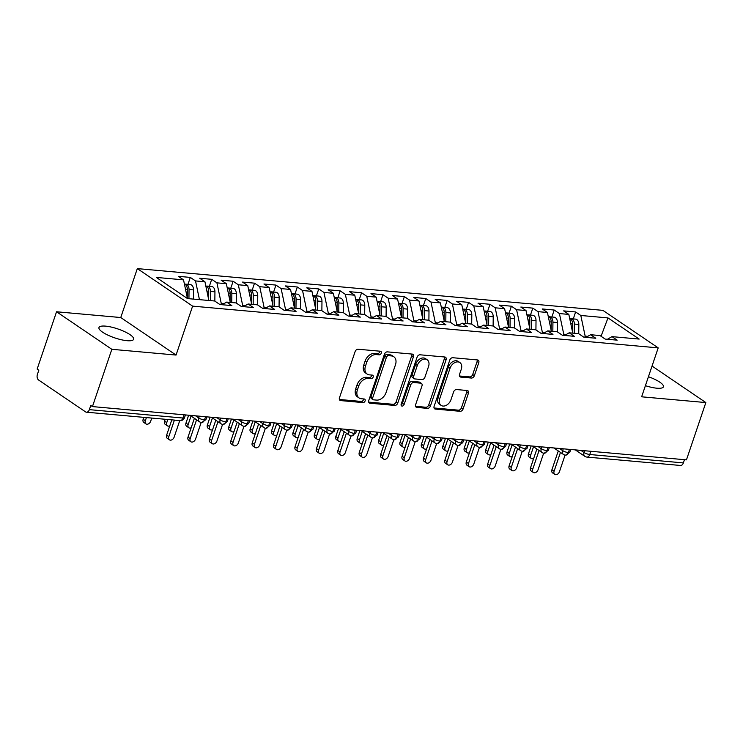 <?xml version="1.0" encoding="UTF-8"?>
<svg xmlns="http://www.w3.org/2000/svg" width="743" height="743" viewBox="0 0 743 743"><rect width="100%" height="100%" fill="white"/><g stroke="black" fill="none" stroke-linecap="round" stroke-linejoin="round"><path stroke-width="1.11" d="M381.261 353.166A1.969 1.384 124.2 0 0 380.899 351.411A1.969 1.384 124.2 0 0 380.397 351.235L358.08 349.238A2.805 1.978 124.2 0 0 355.108 351.615L339.458 397.839A2.805 1.978 124.2 0 0 339.988 400.347A2.805 1.978 124.2 0 0 340.693 400.588L363.021 402.595A1.969 1.384 124.2 0 0 365.101 400.932A1.969 1.384 124.2 0 0 364.729 399.167A1.969 1.384 124.2 0 0 364.237 399L361.349 398.74A8.981 6.343 124.2 0 1 359.083 397.951A8.981 6.343 124.2 0 1 357.402 389.917L358.711 386.063A8.981 6.343 124.2 0 1 368.212 378.456L371.101 378.707A1.969 1.384 124.2 0 0 373.181 377.045A1.969 1.384 124.2 0 0 372.81 375.289A1.969 1.384 124.2 0 0 372.317 375.113L369.429 374.862A8.981 6.343 124.2 0 1 367.172 374.073A8.981 6.343 124.2 0 1 365.491 366.039L366.791 362.185A8.981 6.343 124.2 0 1 376.292 354.569L379.181 354.829A1.969 1.384 124.2 0 0 381.261 353.166M367.172 374.073L365.491 372.93A8.981 6.343 124.2 0 1 363.81 364.897L365.119 361.052A8.981 6.343 124.2 0 1 374.621 353.436L377.509 353.696A1.969 1.384 124.2 0 0 379.589 352.024A1.969 1.384 124.2 0 0 379.701 351.17M339.384 399.483L361.339 401.452A1.969 1.384 124.2 0 0 363.42 399.79A1.969 1.384 124.2 0 0 363.531 398.935M359.083 397.951L357.411 396.818A8.981 6.343 124.2 0 1 355.73 388.784L357.03 384.93A8.981 6.343 124.2 0 1 366.54 377.314L369.429 377.574A1.969 1.384 124.2 0 0 371.509 375.912A1.969 1.384 124.2 0 0 371.621 375.057M645.398 385.673A18.296 4.727 18.7 0 0 656.812 388.199A18.296 4.727 18.7 0 0 663.425 386.787A18.296 4.727 18.7 0 0 648.425 376.729M105.58 326.131A18.296 4.727 18.7 0 0 98.968 327.542A18.296 4.727 18.7 0 0 108.004 335.186A18.296 4.727 18.7 0 0 127.025 340.693A18.296 4.727 18.7 0 0 133.629 339.282A18.296 4.727 18.7 0 0 124.592 331.638A18.296 4.727 18.7 0 0 105.58 326.131M471.396 378.048A2.805 1.978 124.2 0 0 474.368 375.67L478.761 362.705A2.805 1.978 124.2 0 0 478.232 360.188A2.805 1.978 124.2 0 0 477.526 359.946L452.728 357.717A2.805 1.978 124.2 0 0 449.766 360.104L434.116 406.319A2.805 1.978 124.2 0 0 434.646 408.836A2.805 1.978 124.2 0 0 435.352 409.077L460.14 411.306A2.805 1.978 124.2 0 0 463.112 408.919L468.415 393.261A2.805 1.978 124.2 0 0 467.886 390.753A2.805 1.978 124.2 0 0 467.18 390.502L456.574 389.555A2.805 1.978 124.2 0 0 453.601 391.933L450.973 399.697A7.504 5.303 124.2 0 1 441.138 405.409A7.504 5.303 124.2 0 1 439.735 398.694L450.035 368.259A7.504 5.303 124.2 0 1 459.871 362.556A7.504 5.303 124.2 0 1 461.273 369.271L459.555 374.342A2.805 1.978 124.2 0 0 460.084 376.85A2.805 1.978 124.2 0 0 460.79 377.1L471.396 378.048L469.725 376.915A2.805 1.978 124.2 0 0 472.697 374.528L477.08 361.562A2.805 1.978 124.2 0 0 477.164 359.909M111.84 349.303L176.063 355.061L120.756 317.53L56.542 311.772L111.84 349.303L92.448 406.588L90.776 405.455L89.355 409.644L182.954 418.03L184.041 414.808M176.063 355.061L192.613 306.135L658.196 347.882L641.636 396.808L705.85 402.567L686.458 459.861L92.448 406.588M413.414 356.844A2.805 1.978 124.2 0 0 412.885 354.327A2.805 1.978 124.2 0 0 412.179 354.086L387.391 351.866A2.805 1.978 124.2 0 0 384.419 354.244L368.769 400.468A2.805 1.978 124.2 0 0 369.299 402.975A2.805 1.978 124.2 0 0 370.005 403.217L394.793 405.446A2.805 1.978 124.2 0 0 397.765 403.059L413.414 356.844L411.733 355.702A2.805 1.978 124.2 0 0 411.817 354.049M420.064 354.792L444.853 357.011A2.805 1.978 124.2 0 1 445.559 357.262A2.805 1.978 124.2 0 1 446.088 359.77L430.438 405.994A2.805 1.978 124.2 0 1 427.466 408.371L416.86 407.424A2.805 1.978 124.2 0 1 416.154 407.173A2.805 1.978 124.2 0 1 415.625 404.666L421.968 385.923A2.805 1.978 124.2 0 0 421.448 383.407A2.805 1.978 124.2 0 0 420.742 383.165L413.702 382.534A2.805 1.978 124.2 0 0 410.73 384.911L404.127 404.424A1.969 1.384 124.2 0 1 401.554 405.919A1.969 1.384 124.2 0 1 401.183 404.164L417.092 357.169A2.805 1.978 124.2 0 1 420.064 354.792M192.613 306.135L137.316 268.604L602.889 310.36L658.196 347.882M187.96 284.355L190.319 277.408L178.329 276.331L183.53 279.86L156.336 277.418L187.505 298.575L214.699 301.008L219.891 304.537L231.881 305.605L226.68 302.085L236.098 302.93L241.299 306.45L253.279 307.528L248.088 304.008L257.505 304.844L262.697 308.373L274.687 309.45L269.495 305.921L278.913 306.766L284.105 310.295L296.095 311.363L290.903 307.843L300.321 308.689L305.512 312.209L317.502 313.286L312.301 309.766L321.719 310.602L326.92 314.131L338.901 315.208L333.709 311.679L343.127 312.524L348.328 316.054L360.309 317.122L355.117 313.602L364.534 314.447L369.726 317.967L381.716 319.044L376.525 315.524L385.942 316.369L391.134 319.889L403.124 320.967L397.923 317.437L407.35 318.283L412.541 321.812L424.532 322.889L419.331 319.36L428.748 320.205L433.949 323.725L445.93 324.802L440.738 321.282L450.156 322.128L455.348 325.648L467.338 326.725L462.146 323.196L471.564 324.041L476.755 327.57L488.745 328.647L483.554 325.118L492.971 325.963L498.163 329.483L510.153 330.561L504.952 327.041L514.379 327.886L519.571 331.406L531.561 332.483L526.36 328.954L535.777 329.799L540.978 333.328L552.959 334.406L547.767 330.876L557.185 331.722L562.377 335.251L574.367 336.319L569.175 332.799L578.593 333.644L583.784 337.164L595.775 338.241L590.583 334.712L600 335.557L605.192 339.087L617.182 340.164L611.981 336.635L607.403 339.282M190.319 277.408L195.511 280.928L204.929 281.773L208.867 300.488M209.368 286.278L211.727 279.322L199.737 278.254L204.929 281.773M211.727 279.322L216.919 282.851L226.336 283.696L230.274 302.41M230.776 288.2L233.126 281.244L221.145 280.167L226.336 283.696M233.126 281.244L238.327 284.773L247.744 285.618L251.682 304.324M252.183 290.123L254.533 283.167L242.552 282.089L247.744 285.618M254.533 283.167L259.734 286.687L269.152 287.532L273.09 306.246M273.591 292.036L275.941 285.08L263.951 284.012L269.152 287.532M275.941 285.08L281.133 288.609L290.55 289.454L294.497 308.169M294.99 293.959L297.349 287.002L285.358 285.925L290.55 289.454M297.349 287.002L302.54 290.532L311.958 291.377L315.896 310.082M316.397 295.881L318.756 288.925L306.766 287.847L311.958 291.377M318.756 288.925L323.948 292.445L333.366 293.29L337.303 312.004M337.805 297.794L340.155 290.838L328.174 289.77L333.366 293.29M340.155 290.838L345.356 294.367L354.773 295.212L358.711 313.927M359.213 299.717L361.562 292.761L349.581 291.683L354.773 295.212M361.562 292.761L366.763 296.29L376.181 297.135L380.119 315.84M380.62 301.639L382.97 294.683L370.98 293.606L376.181 297.135M382.97 294.683L388.162 298.203L397.579 299.048L401.526 317.763M402.019 303.553L404.378 296.596L392.388 295.528L397.579 299.048M404.378 296.596L409.569 300.126L418.987 300.971L422.925 319.685M423.426 305.475L425.785 298.519L413.795 297.441L418.987 300.971M425.785 298.519L430.977 302.048L440.395 302.893L444.333 321.598M444.834 307.398L447.184 300.441L435.203 299.364L440.395 302.893M447.184 300.441L452.385 303.961L461.802 304.806L465.74 323.521M466.242 309.311L468.592 302.364L456.601 301.286L461.802 304.806M468.592 302.364L473.783 305.884L483.21 306.729L487.148 325.443M487.64 311.233L489.999 304.277L478.009 303.2L483.21 306.729M489.999 304.277L495.191 307.806L504.608 308.651L508.556 327.357M509.048 313.156L511.407 306.2L499.417 305.122L504.608 308.651M511.407 306.2L516.599 309.72L526.016 310.565L529.954 329.279M530.456 315.069L532.805 308.122L520.824 307.045L526.016 310.565M532.805 308.122L538.006 311.642L547.424 312.487L551.362 331.202M551.863 316.992L554.213 310.035L542.232 308.958L547.424 312.487M554.213 310.035L559.414 313.565L568.832 314.41L572.769 333.115M573.271 318.914L575.621 311.958L563.631 310.88L568.832 314.41M575.621 311.958L580.812 315.478L607.997 317.92L639.166 339.077L611.981 336.635M590.583 334.712L585.995 337.359M587.741 336.356L585.159 336.124L584.778 337.257M580.812 315.478L585.159 336.124M601.041 336.273L607.997 317.92M569.175 332.799L564.587 335.446M566.333 334.434L563.761 334.211L563.37 335.334M559.414 313.565L563.761 334.211M547.767 330.876L543.179 333.523M544.925 332.52L542.353 332.288L541.972 333.412M538.006 311.642L542.353 332.288M526.36 328.954L521.772 331.601M523.518 330.598L520.945 330.366L520.564 331.499M516.599 309.72L520.945 330.366M504.952 327.041L500.373 329.688M502.11 328.675L499.537 328.443L499.157 329.576M495.191 307.806L499.537 328.443M483.554 325.118L478.966 327.765M480.712 326.762L478.13 326.53L477.749 327.654M473.783 305.884L478.13 326.53M462.146 323.196L457.558 325.843M459.304 324.84L456.731 324.607L456.341 325.74M452.385 303.961L456.731 324.607M440.738 321.282L436.15 323.929M437.896 322.917L435.324 322.685L434.943 323.818M430.977 302.048L435.324 322.685M419.331 319.36L414.743 322.007M416.489 321.004L413.916 320.772L413.535 321.895M409.569 300.126L413.916 320.772M397.923 317.437L393.344 320.084M395.081 319.081L392.508 318.849L392.128 319.982M388.162 298.203L392.508 318.849M376.525 315.524L371.937 318.171M373.683 317.159L371.101 316.927L370.72 318.06M366.763 296.29L371.101 316.927M355.117 313.602L350.529 316.249M352.275 315.246L349.702 315.013L349.321 316.137M345.356 294.367L349.702 315.013M333.709 311.679L329.121 314.326M330.867 313.323L328.295 313.091L327.914 314.224M323.948 292.445L328.295 313.091M312.301 309.766L307.713 312.413M309.459 311.401L306.887 311.168L306.506 312.301M302.54 290.532L306.887 311.168M290.903 307.843L286.315 310.49M288.061 309.487L285.479 309.255L285.098 310.379M281.133 288.609L285.479 309.255M269.495 305.921L264.907 308.568M266.653 307.565L264.081 307.333L263.691 308.466M259.734 286.687L264.081 307.333M248.088 304.008L243.5 306.655M245.246 305.642L242.673 305.41L242.292 306.543M238.327 284.773L242.673 305.41M226.68 302.085L222.092 304.732M223.838 303.729L221.265 303.497L220.885 304.621M216.919 282.851L221.265 303.497M56.542 311.772L37.15 369.067L38.822 370.2L37.41 374.388A4.291 2.833 -84.9 0 0 38.599 380.017L85.519 411.854A4.291 2.833 -84.9 0 0 86.457 412.207A4.291 2.833 -84.9 0 0 89.355 409.644M195.511 280.928L199.449 299.643M684.461 459.676L683.365 462.908A4.291 2.833 95.1 0 1 680.467 465.471L586.868 457.075A4.291 2.833 95.1 0 0 589.766 454.512L683.365 462.908M705.85 402.567L652.048 366.048M120.756 317.53L137.316 268.604M183.53 279.86L187.459 298.537M205.56 416.73L204.464 419.962A4.291 2.833 95.1 0 1 201.65 422.535A4.291 2.833 95.1 0 1 201.567 422.526A4.291 4.291 0 0 1 199.542 421.801A4.291 3.028 124.2 0 1 198.743 417.965L199.347 416.173M226.968 418.653L225.872 421.885A4.291 2.833 95.1 0 1 223.058 424.448A4.291 2.833 95.1 0 1 222.974 424.448A4.291 4.291 0 0 1 220.95 423.724A4.291 3.028 124.2 0 1 220.151 419.888L220.755 418.095M248.366 420.575L247.28 423.798A4.291 2.833 95.1 0 1 244.466 426.371A4.291 2.833 95.1 0 1 244.382 426.371A4.291 4.291 0 0 1 242.357 425.646A4.291 3.028 124.2 0 1 241.549 421.81L242.162 420.018M269.774 422.488L268.687 425.72A4.291 2.833 95.1 0 1 265.873 428.293A4.291 2.833 95.1 0 1 265.79 428.284A4.291 4.291 0 0 1 263.765 427.559A4.291 3.028 124.2 0 1 262.957 423.724L263.561 421.931M291.182 424.411L290.086 427.643A4.291 2.833 95.1 0 1 287.272 430.216A4.291 2.833 95.1 0 1 287.188 430.206A4.291 4.291 0 0 1 285.163 429.482A4.291 3.028 124.2 0 1 284.365 425.646L284.968 423.854M312.589 426.333L311.493 429.556A4.291 2.833 95.1 0 1 308.679 432.129A4.291 2.833 95.1 0 1 308.596 432.129A4.291 4.291 0 0 1 306.571 431.404A4.291 3.028 124.2 0 1 305.772 427.569L306.376 425.776M333.997 428.247L332.901 431.479A4.291 2.833 95.1 0 1 330.087 434.051A4.291 2.833 95.1 0 1 330.003 434.042A4.291 4.291 0 0 1 327.979 433.318A4.291 3.028 124.2 0 1 327.18 429.482L327.784 427.699M355.395 430.169L354.309 433.401A4.291 2.833 95.1 0 1 351.495 435.974A4.291 2.833 95.1 0 1 351.411 435.965A4.291 4.291 0 0 1 349.386 435.24A4.291 3.028 124.2 0 1 348.578 431.404L349.191 429.612M376.803 432.092L375.707 435.314A4.291 2.833 95.1 0 1 372.893 437.887A4.291 2.833 95.1 0 1 372.819 437.887A4.291 4.291 0 0 1 370.785 437.163A4.291 3.028 124.2 0 1 369.986 433.327L370.59 431.534M398.211 434.014L397.115 437.237A4.291 2.833 95.1 0 1 394.301 439.81A4.291 2.833 95.1 0 1 394.217 439.8A4.291 4.291 0 0 1 392.193 439.076A4.291 3.028 124.2 0 1 391.394 435.24L391.998 433.457M419.619 435.927L418.523 439.159A4.291 2.833 95.1 0 1 415.709 441.732A4.291 2.833 95.1 0 1 415.625 441.723A4.291 4.291 0 0 1 413.6 440.998A4.291 3.028 124.2 0 1 412.802 437.163L413.405 435.37M441.017 437.85L439.93 441.073A4.291 2.833 95.1 0 1 437.116 443.645A4.291 2.833 95.1 0 1 437.033 443.645A4.291 4.291 0 0 1 435.008 442.921A4.291 3.028 124.2 0 1 434.2 439.085L434.813 437.293M462.425 439.772L461.338 442.995A4.291 2.833 95.1 0 1 458.524 445.568A4.291 2.833 95.1 0 1 458.44 445.559A4.291 4.291 0 0 1 456.416 444.843A4.291 3.028 124.2 0 1 455.608 440.998L456.221 439.215M483.832 441.686L482.736 444.918A4.291 2.833 95.1 0 1 479.922 447.49A4.291 2.833 95.1 0 1 479.839 447.481A4.291 4.291 0 0 1 477.814 446.757A4.291 3.028 124.2 0 1 477.015 442.921L477.619 441.128M505.24 443.608L504.144 446.831A4.291 2.833 95.1 0 1 501.33 449.404A4.291 2.833 95.1 0 1 501.246 449.404A4.291 4.291 0 0 1 499.222 448.679A4.291 3.028 124.2 0 1 498.423 444.843L499.027 443.051M526.648 445.531L525.552 448.753A4.291 2.833 95.1 0 1 522.738 451.326A4.291 2.833 95.1 0 1 522.654 451.317A4.291 4.291 0 0 1 520.629 450.602A4.291 3.028 124.2 0 1 519.831 446.757L520.434 444.973M548.046 447.444L546.959 450.676A4.291 2.833 95.1 0 1 544.145 453.249A4.291 2.833 95.1 0 1 544.062 453.239A4.291 4.291 0 0 1 542.037 452.515A4.291 3.028 124.2 0 1 541.229 448.679L541.842 446.887M569.454 449.366L568.367 452.589A4.291 2.833 95.1 0 1 565.553 455.162A4.291 2.833 95.1 0 1 565.469 455.162A4.291 4.291 0 0 1 563.445 454.437A4.291 3.028 124.2 0 1 562.637 450.602L563.24 448.809M368.695 402.112L393.121 404.303A2.805 1.978 124.2 0 0 396.093 401.926L411.733 355.702M388.487 355.665A1.969 1.384 124.2 0 0 386.406 357.327L372.67 397.904A1.969 1.384 124.2 0 0 373.042 399.66A1.969 1.384 124.2 0 0 373.534 399.836L376.58 400.106A8.981 6.343 124.2 0 0 386.081 392.49L395.471 364.757A8.981 6.343 124.2 0 0 393.79 356.724A8.981 6.343 124.2 0 0 391.533 355.934L388.487 355.665L386.806 354.522A1.969 1.384 124.2 0 0 384.725 356.194L386.406 357.327M373.042 399.66L371.361 398.527A1.969 1.384 124.2 0 1 370.998 396.762L384.725 356.194M393.79 356.724L392.118 355.591A8.981 6.343 124.2 0 0 389.852 354.801L391.533 355.934M386.806 354.522L389.852 354.801M415.551 406.319L425.795 407.238A2.805 1.978 124.2 0 0 428.767 404.851L444.407 358.637A2.805 1.978 124.2 0 0 444.49 356.984M421.448 383.407L419.767 382.274A2.805 1.978 124.2 0 0 419.061 382.023L412.031 381.391A2.805 1.978 124.2 0 0 409.059 383.778L402.446 403.291L404.127 404.424M401.062 404.833A1.969 1.384 124.2 0 0 402.446 403.291M428.553 366.466A7.504 5.303 124.2 0 0 427.151 359.751A7.504 5.303 124.2 0 0 417.315 365.463L413.684 376.181A2.805 1.978 124.2 0 0 414.213 378.689A2.805 1.978 124.2 0 0 414.919 378.939L421.959 379.571A2.805 1.978 124.2 0 0 424.931 377.184L428.553 366.466M427.151 359.751L425.479 358.618A7.504 5.303 124.2 0 0 415.643 364.321L417.315 365.463M414.213 378.689L412.532 377.555A2.805 1.978 124.2 0 1 412.012 375.048L415.643 364.321M459.471 375.995L469.725 376.915M459.871 362.556L458.19 361.414A7.504 5.303 124.2 0 0 448.354 367.126L450.035 368.259M441.138 405.409L439.457 404.266A7.504 5.303 124.2 0 1 438.054 397.551L448.354 367.126M434.033 407.972L458.468 410.164A2.805 1.978 124.2 0 0 461.44 407.786L466.743 392.118A2.805 1.978 124.2 0 0 466.818 390.474M187.245 297.506L187.32 289.352A5.721 3.771 -84.9 0 0 185.304 284.467A5.721 3.771 -84.9 0 0 184.413 284.067M188.945 298.695L189.038 289.51A5.721 3.771 -84.9 0 0 187.013 284.625A5.721 3.771 -84.9 0 0 185.759 284.16A5.721 3.771 -84.9 0 0 184.886 284.235M185.759 284.16L190.254 284.569A5.721 3.771 95.1 0 1 191.508 285.024A5.721 3.771 95.1 0 1 193.533 289.909L193.44 299.104M146.009 423.919L143.836 422.442A3.576 2.526 -55.8 0 1 143.167 419.247L145.34 420.724A3.576 2.526 124.2 0 0 146.009 423.919A3.576 2.526 124.2 0 0 150.69 421.207L151.758 418.058M146.408 417.585L145.34 420.724M143.808 417.352L143.167 419.247M169.469 439.847L167.296 438.361A3.576 2.526 -55.8 0 1 166.627 435.166L168.8 436.643A3.576 2.526 124.2 0 0 169.469 439.847A3.576 2.526 124.2 0 0 174.15 437.125L179.76 420.575M166.627 435.166L171.809 419.86M168.8 436.643L174.41 420.092M208.644 299.429L208.727 291.275A5.721 3.771 -84.9 0 0 206.712 286.389A5.721 3.771 -84.9 0 0 205.82 285.99M210.353 300.618L210.445 291.423A5.721 3.771 -84.9 0 0 208.421 286.547A5.721 3.771 -84.9 0 0 207.158 286.083A5.721 3.771 -84.9 0 0 206.294 286.157M207.158 286.083L211.653 286.482A5.721 3.771 95.1 0 1 212.916 286.947A5.721 3.771 95.1 0 1 214.941 291.832L214.848 301.11M167.416 425.841L165.243 424.364A3.576 2.526 -55.8 0 1 164.565 421.17L166.748 422.646A3.576 2.526 124.2 0 0 167.416 425.841A3.576 2.526 124.2 0 0 169.775 425.85M167.816 419.498L166.748 422.646M165.215 419.266L164.565 421.17M230.051 301.352L230.135 293.197A5.721 3.771 -84.9 0 0 228.12 288.312A5.721 3.771 -84.9 0 0 227.228 287.912M231.76 302.54L231.844 293.346A5.721 3.771 -84.9 0 0 229.828 288.46A5.721 3.771 -84.9 0 0 228.565 288.005A5.721 3.771 -84.9 0 0 227.702 288.07M228.565 288.005L233.061 288.405A5.721 3.771 95.1 0 1 234.324 288.869A5.721 3.771 95.1 0 1 236.339 293.754L236.246 303.033M188.824 427.764L186.642 426.278A3.576 2.526 -55.8 0 1 185.973 423.083L188.155 424.559A3.576 2.526 124.2 0 0 188.824 427.764A3.576 2.526 124.2 0 0 191.183 427.764M191.044 416.034L188.155 424.559M188.638 415.216L185.973 423.083M251.459 303.265L251.543 295.11A5.721 3.771 -84.9 0 0 249.518 290.234A5.721 3.771 -84.9 0 0 248.626 289.826M253.159 304.463L253.252 295.268A5.721 3.771 -84.9 0 0 251.236 290.383A5.721 3.771 -84.9 0 0 249.973 289.919A5.721 3.771 -84.9 0 0 249.1 289.993M249.973 289.919L254.468 290.327A5.721 3.771 95.1 0 1 255.731 290.782A5.721 3.771 95.1 0 1 257.747 295.668L257.654 304.946M210.232 429.677L208.049 428.2A3.576 2.526 -55.8 0 1 207.381 425.005L209.563 426.482A3.576 2.526 124.2 0 0 210.232 429.677A3.576 2.526 124.2 0 0 212.591 429.686M212.442 417.956L209.563 426.482M210.046 417.139L207.381 425.005M272.867 305.187L272.95 297.033A5.721 3.771 -84.9 0 0 270.926 292.148A5.721 3.771 -84.9 0 0 270.034 291.748M274.566 306.376L274.659 297.191A5.721 3.771 -84.9 0 0 272.644 292.305A5.721 3.771 -84.9 0 0 271.381 291.841A5.721 3.771 -84.9 0 0 270.508 291.915M271.381 291.841L275.876 292.24A5.721 3.771 95.1 0 1 277.139 292.705A5.721 3.771 95.1 0 1 279.154 297.59L279.062 306.868M231.63 431.599L229.457 430.123A3.576 2.526 -55.8 0 1 228.788 426.928L230.962 428.405A3.576 2.526 124.2 0 0 231.63 431.599A3.576 2.526 124.2 0 0 233.999 431.609M233.85 419.869L230.962 428.405M231.454 419.052L228.788 426.928M190.877 441.76L188.703 440.283A3.576 2.526 -55.8 0 1 188.025 437.088L190.208 438.565A3.576 2.526 124.2 0 0 190.877 441.76A3.576 2.526 124.2 0 0 195.558 439.048L201.167 422.47M188.025 437.088L194.387 418.309M190.208 438.565L196.57 419.786M212.284 443.682L210.102 442.206A3.576 2.526 -55.8 0 1 209.433 439.002L211.616 440.488A3.576 2.526 124.2 0 0 212.284 443.682A3.576 2.526 124.2 0 0 216.965 440.961L222.575 424.392M209.433 439.002L215.795 420.222M211.616 440.488L217.968 421.699M233.692 445.605L231.51 444.119A3.576 2.526 -55.8 0 1 230.841 440.924L233.023 442.401A3.576 2.526 124.2 0 0 233.692 445.605A3.576 2.526 124.2 0 0 238.373 442.884L243.983 426.315M230.841 440.924L237.203 422.145M233.023 442.401L239.376 423.621M255.09 447.518L252.917 446.041A3.576 2.526 -55.8 0 1 252.249 442.847L254.422 444.323A3.576 2.526 124.2 0 0 255.09 447.518A3.576 2.526 124.2 0 0 259.781 444.806L265.39 428.228M252.249 442.847L258.601 424.067M254.422 444.323L260.784 425.544M294.274 307.11L294.349 298.955A5.721 3.771 -84.9 0 0 292.333 294.07A5.721 3.771 -84.9 0 0 291.442 293.671M295.974 308.299L296.067 299.104A5.721 3.771 -84.9 0 0 294.042 294.219A5.721 3.771 -84.9 0 0 292.788 293.764A5.721 3.771 -84.9 0 0 291.915 293.829M292.788 293.764L297.284 294.163A5.721 3.771 95.1 0 1 298.537 294.627A5.721 3.771 95.1 0 1 300.562 299.513L300.469 308.791M253.038 433.522L250.865 432.036A3.576 2.526 -55.8 0 1 250.196 428.841L252.369 430.318A3.576 2.526 124.2 0 0 253.038 433.522A3.576 2.526 124.2 0 0 255.397 433.522M255.258 421.792L252.369 430.318M252.852 420.975L250.196 428.841M276.498 449.441L274.325 447.964A3.576 2.526 -55.8 0 1 273.656 444.769L275.829 446.246A3.576 2.526 124.2 0 0 276.498 449.441A3.576 2.526 124.2 0 0 281.179 446.719L286.789 430.151M273.656 444.769L280.009 425.98M275.829 446.246L282.191 427.457M315.673 309.023L315.756 300.869A5.721 3.771 -84.9 0 0 313.741 295.993A5.721 3.771 -84.9 0 0 312.849 295.584M317.382 310.221L317.475 301.026A5.721 3.771 -84.9 0 0 315.45 296.141A5.721 3.771 -84.9 0 0 314.187 295.677A5.721 3.771 -84.9 0 0 313.323 295.751M314.187 295.677L318.682 296.086A5.721 3.771 95.1 0 1 319.945 296.541A5.721 3.771 95.1 0 1 321.97 301.426L321.877 310.704M274.446 435.435L272.263 433.958A3.576 2.526 -55.8 0 1 271.594 430.764L273.777 432.24A3.576 2.526 124.2 0 0 274.446 435.435A3.576 2.526 124.2 0 0 276.805 435.444M276.665 423.714L273.777 432.24M274.26 422.897L271.594 430.764M297.906 451.363L295.723 449.877A3.576 2.526 -55.8 0 1 295.055 446.682L297.237 448.159A3.576 2.526 124.2 0 0 297.906 451.363A3.576 2.526 124.2 0 0 302.587 448.642L308.196 432.073M295.055 446.682L301.417 427.903M297.237 448.159L303.59 429.38M337.081 310.945L337.164 302.791A5.721 3.771 -84.9 0 0 335.139 297.906A5.721 3.771 -84.9 0 0 334.257 297.506M338.78 312.134L338.873 302.949A5.721 3.771 -84.9 0 0 336.858 298.064A5.721 3.771 -84.9 0 0 335.595 297.599A5.721 3.771 -84.9 0 0 334.731 297.674M335.595 297.599L340.09 297.999A5.721 3.771 95.1 0 1 341.353 298.463A5.721 3.771 95.1 0 1 343.368 303.348L343.275 312.627M295.853 437.358L293.671 435.881A3.576 2.526 -55.8 0 1 293.002 432.686L295.185 434.163A3.576 2.526 124.2 0 0 295.853 437.358A3.576 2.526 124.2 0 0 298.212 437.367M298.073 425.628L295.185 434.163M295.668 424.81L293.002 432.686M319.314 453.276L317.131 451.8A3.576 2.526 -55.8 0 1 316.462 448.605L318.645 450.082A3.576 2.526 124.2 0 0 319.314 453.276A3.576 2.526 124.2 0 0 323.994 450.564L329.604 433.986M316.462 448.605L322.824 429.825M318.645 450.082L324.997 431.302M358.488 312.868L358.572 304.714A5.721 3.771 -84.9 0 0 356.547 299.828A5.721 3.771 -84.9 0 0 355.656 299.429M360.188 314.057L360.281 304.862A5.721 3.771 -84.9 0 0 358.265 299.977A5.721 3.771 -84.9 0 0 357.002 299.522A5.721 3.771 -84.9 0 0 356.129 299.587M357.002 299.522L361.497 299.921A5.721 3.771 95.1 0 1 362.76 300.386A5.721 3.771 95.1 0 1 364.776 305.271L364.683 314.549M317.261 439.28L315.078 437.794A3.576 2.526 -55.8 0 1 314.41 434.599L316.592 436.076A3.576 2.526 124.2 0 0 317.261 439.28A3.576 2.526 124.2 0 0 319.62 439.28M319.471 427.55L316.592 436.076M317.075 426.733L314.41 434.599M340.721 455.199L338.539 453.722A3.576 2.526 -55.8 0 1 337.87 450.527L340.053 452.004A3.576 2.526 124.2 0 0 340.721 455.199A3.576 2.526 124.2 0 0 345.402 452.478L351.012 435.909M337.87 450.527L344.223 431.739M340.053 452.004L346.405 433.215M379.896 314.781L379.97 306.627A5.721 3.771 -84.9 0 0 377.955 301.751A5.721 3.771 -84.9 0 0 377.063 301.342M381.596 315.979L381.688 306.785A5.721 3.771 -84.9 0 0 379.664 301.899A5.721 3.771 -84.9 0 0 378.41 301.435A5.721 3.771 -84.9 0 0 377.537 301.509M378.41 301.435L382.905 301.844A5.721 3.771 95.1 0 1 384.159 302.299A5.721 3.771 95.1 0 1 386.184 307.184L386.091 316.462M338.659 441.193L336.486 439.717A3.576 2.526 -55.8 0 1 335.817 436.522L337.991 437.998A3.576 2.526 124.2 0 0 338.659 441.193A3.576 2.526 124.2 0 0 341.028 441.203M340.879 429.473L337.991 437.998M338.483 428.655L335.817 436.522M362.12 457.121L359.946 455.635A3.576 2.526 -55.8 0 1 359.278 452.441L361.451 453.917A3.576 2.526 124.2 0 0 362.12 457.121A3.576 2.526 124.2 0 0 366.81 454.4L372.419 437.831M359.278 452.441L365.63 433.661M361.451 453.917L367.813 435.138M401.304 316.704L401.378 308.549A5.721 3.771 -84.9 0 0 399.363 303.664A5.721 3.771 -84.9 0 0 398.471 303.265M403.003 317.893L403.096 308.707A5.721 3.771 -84.9 0 0 401.071 303.822A5.721 3.771 -84.9 0 0 399.818 303.358A5.721 3.771 -84.9 0 0 398.945 303.432M399.818 303.358L404.313 303.757A5.721 3.771 95.1 0 1 405.567 304.221A5.721 3.771 95.1 0 1 407.591 309.107L407.498 318.385M360.067 443.116L357.894 441.639A3.576 2.526 -55.8 0 1 357.225 438.444L359.398 439.921A3.576 2.526 124.2 0 0 360.067 443.116A3.576 2.526 124.2 0 0 362.426 443.125M362.287 431.386L359.398 439.921M359.881 430.569L357.225 438.444M383.527 459.035L381.354 457.558A3.576 2.526 -55.8 0 1 380.685 454.363L382.859 455.84A3.576 2.526 124.2 0 0 383.527 459.035A3.576 2.526 124.2 0 0 388.208 456.323L393.818 439.745M380.685 454.363L387.038 435.584M382.859 455.84L389.221 437.06M422.702 318.626L422.786 310.472A5.721 3.771 -84.9 0 0 420.77 305.587A5.721 3.771 -84.9 0 0 419.879 305.187M424.411 319.815L424.494 310.62A5.721 3.771 -84.9 0 0 422.479 305.735A5.721 3.771 -84.9 0 0 421.216 305.28A5.721 3.771 -84.9 0 0 420.352 305.345M421.216 305.28L425.711 305.679A5.721 3.771 95.1 0 1 426.974 306.144A5.721 3.771 95.1 0 1 428.99 311.029L428.906 320.307M381.475 445.038L379.292 443.562A3.576 2.526 -55.8 0 1 378.624 440.358L380.806 441.834A3.576 2.526 124.2 0 0 381.475 445.038A3.576 2.526 124.2 0 0 383.834 445.038M383.694 433.308L380.806 441.834M381.289 432.491L378.624 440.358M404.935 460.957L402.752 459.48A3.576 2.526 -55.8 0 1 402.084 456.286L404.266 457.762A3.576 2.526 124.2 0 0 404.935 460.957A3.576 2.526 124.2 0 0 409.616 458.236L415.226 441.667M402.084 456.286L408.446 437.497M404.266 457.762L410.619 438.983M444.11 320.539L444.193 312.385A5.721 3.771 -84.9 0 0 442.169 307.509A5.721 3.771 -84.9 0 0 441.277 307.1M445.809 321.738L445.902 312.543A5.721 3.771 -84.9 0 0 443.887 307.658A5.721 3.771 -84.9 0 0 442.624 307.193A5.721 3.771 -84.9 0 0 441.751 307.268M442.624 307.193L447.119 307.602A5.721 3.771 95.1 0 1 448.382 308.066A5.721 3.771 95.1 0 1 450.397 312.942L450.304 322.23M402.882 446.952L400.7 445.475A3.576 2.526 -55.8 0 1 400.031 442.28L402.214 443.757A3.576 2.526 124.2 0 0 402.882 446.952A3.576 2.526 124.2 0 0 405.241 446.961M405.102 435.231L402.214 443.757M402.697 434.414L400.031 442.28M426.343 462.88L424.16 461.394A3.576 2.526 -55.8 0 1 423.491 458.199L425.674 459.676A3.576 2.526 124.2 0 0 426.343 462.88A3.576 2.526 124.2 0 0 431.024 460.158L436.633 443.59M423.491 458.199L429.853 439.419M425.674 459.676L432.027 440.896M465.517 322.462L465.601 314.308A5.721 3.771 -84.9 0 0 463.576 309.422A5.721 3.771 -84.9 0 0 462.685 309.023M467.217 323.651L467.31 314.465A5.721 3.771 -84.9 0 0 465.294 309.58A5.721 3.771 -84.9 0 0 464.031 309.116A5.721 3.771 -84.9 0 0 463.158 309.19M464.031 309.116L468.527 309.515A5.721 3.771 95.1 0 1 469.79 309.98A5.721 3.771 95.1 0 1 471.805 314.865L471.712 324.143M424.29 448.874L422.108 447.397A3.576 2.526 -55.8 0 1 421.439 444.203L423.612 445.679A3.576 2.526 124.2 0 0 424.29 448.874A3.576 2.526 124.2 0 0 426.649 448.883M426.501 437.144L423.612 445.679M424.104 436.336L421.439 444.203M447.741 464.793L445.568 463.316A3.576 2.526 -55.8 0 1 444.899 460.121L447.072 461.598A3.576 2.526 124.2 0 0 447.741 464.793A3.576 2.526 124.2 0 0 452.431 462.081L458.041 445.503M444.899 460.121L451.252 441.342M447.072 461.598L453.434 442.819M486.925 324.385L486.999 316.23A5.721 3.771 -84.9 0 0 484.984 311.345A5.721 3.771 -84.9 0 0 484.092 310.945M488.625 325.573L488.718 316.379A5.721 3.771 -84.9 0 0 486.693 311.493A5.721 3.771 -84.9 0 0 485.439 311.038A5.721 3.771 -84.9 0 0 484.566 311.103M485.439 311.038L489.934 311.438A5.721 3.771 95.1 0 1 491.188 311.902A5.721 3.771 95.1 0 1 493.213 316.787L493.12 326.066M445.689 450.797L443.515 449.32A3.576 2.526 -55.8 0 1 442.847 446.116L445.02 447.592A3.576 2.526 124.2 0 0 445.689 450.797A3.576 2.526 124.2 0 0 448.057 450.797M447.908 439.067L445.02 447.592M445.503 438.249L442.847 446.116M469.149 466.715L466.976 465.239A3.576 2.526 -55.8 0 1 466.307 462.044L468.48 463.521A3.576 2.526 124.2 0 0 469.149 466.715A3.576 2.526 124.2 0 0 473.83 463.994L479.439 447.425M466.307 462.044L472.659 443.255M468.48 463.521L474.842 444.741M508.323 326.298L508.407 318.143A5.721 3.771 -84.9 0 0 506.392 313.267A5.721 3.771 -84.9 0 0 505.5 312.859M510.032 327.496L510.125 318.301A5.721 3.771 -84.9 0 0 508.101 313.416A5.721 3.771 -84.9 0 0 506.837 312.952A5.721 3.771 -84.9 0 0 505.974 313.026M506.837 312.952L511.333 313.36A5.721 3.771 95.1 0 1 512.596 313.825A5.721 3.771 95.1 0 1 514.62 318.701L514.528 327.988M467.096 452.71L464.923 451.233A3.576 2.526 -55.8 0 1 464.254 448.038L466.428 449.515A3.576 2.526 124.2 0 0 467.096 452.71A3.576 2.526 124.2 0 0 469.455 452.719M469.316 440.989L466.428 449.515M466.91 440.172L464.254 448.038M490.556 468.638L488.383 467.152A3.576 2.526 -55.8 0 1 487.705 463.957L489.888 465.434A3.576 2.526 124.2 0 0 490.556 468.638A3.576 2.526 124.2 0 0 495.237 465.917L500.847 449.348M487.705 463.957L494.067 445.178M489.888 465.434L496.25 446.654M529.731 328.22L529.815 320.066A5.721 3.771 -84.9 0 0 527.799 315.181A5.721 3.771 -84.9 0 0 526.908 314.781M531.44 329.409L531.524 320.224A5.721 3.771 -84.9 0 0 529.508 315.338A5.721 3.771 -84.9 0 0 528.245 314.874A5.721 3.771 -84.9 0 0 527.381 314.948M528.245 314.874L532.74 315.273A5.721 3.771 95.1 0 1 534.003 315.738A5.721 3.771 95.1 0 1 536.019 320.623L535.926 329.901M488.504 454.632L486.321 453.156A3.576 2.526 -55.8 0 1 485.653 449.961L487.835 451.438A3.576 2.526 124.2 0 0 488.504 454.632A3.576 2.526 124.2 0 0 490.863 454.642M490.724 442.912L487.835 451.438M488.318 442.094L485.653 449.961M511.964 470.551L509.782 469.074A3.576 2.526 -55.8 0 1 509.113 465.88L511.295 467.356A3.576 2.526 124.2 0 0 511.964 470.551A3.576 2.526 124.2 0 0 516.645 467.839L522.255 451.261M509.113 465.88L515.475 447.1M511.295 467.356L517.648 448.577M551.139 330.143L551.222 321.988A5.721 3.771 -84.9 0 0 549.198 317.103A5.721 3.771 -84.9 0 0 548.306 316.704M552.838 331.332L552.931 322.137A5.721 3.771 -84.9 0 0 550.916 317.261A5.721 3.771 -84.9 0 0 549.653 316.797A5.721 3.771 -84.9 0 0 548.78 316.871M549.653 316.797L554.148 317.196A5.721 3.771 95.1 0 1 555.411 317.66A5.721 3.771 95.1 0 1 557.426 322.546L557.334 331.824M509.912 456.555L507.729 455.078A3.576 2.526 -55.8 0 1 507.06 451.874L509.243 453.36A3.576 2.526 124.2 0 0 509.912 456.555A3.576 2.526 124.2 0 0 512.271 456.564M512.122 444.825L509.243 453.36M509.726 444.008L507.06 451.874M533.372 472.474L531.189 470.997A3.576 2.526 -55.8 0 1 530.521 467.802L532.703 469.279A3.576 2.526 124.2 0 0 533.372 472.474A3.576 2.526 124.2 0 0 538.053 469.752L543.662 453.184M530.521 467.802L536.883 449.013M532.703 469.279L539.056 450.499M572.547 332.056L572.63 323.902A5.721 3.771 -84.9 0 0 570.605 319.026A5.721 3.771 -84.9 0 0 569.714 318.617M574.246 333.254L574.339 324.059A5.721 3.771 -84.9 0 0 572.324 319.174A5.721 3.771 -84.9 0 0 571.061 318.71A5.721 3.771 -84.9 0 0 570.187 318.784M571.061 318.71L575.556 319.118A5.721 3.771 95.1 0 1 576.819 319.583A5.721 3.771 95.1 0 1 578.834 324.459L578.741 333.746M531.31 458.468L529.137 456.991A3.576 2.526 -55.8 0 1 528.468 453.797L530.641 455.273A3.576 2.526 124.2 0 0 531.31 458.468A3.576 2.526 124.2 0 0 533.678 458.477M533.53 446.747L530.641 455.273M531.134 445.93L528.468 453.797M554.77 474.396L552.597 472.919A3.576 2.526 -55.8 0 1 551.928 469.715L554.102 471.192A3.576 2.526 124.2 0 0 554.77 474.396A3.576 2.526 124.2 0 0 559.46 471.675L565.07 455.106M551.928 469.715L558.281 450.936M554.102 471.192L560.463 452.413M86.457 412.207L180.057 420.603A4.291 2.833 -84.9 0 0 182.954 418.03A4.291 1.105 18.7 0 0 184.505 417.705L185.444 414.928M590.861 451.289L589.766 454.512A4.291 1.105 18.7 0 1 584.044 452.515L584.648 450.732M195.604 415.839L198.743 417.965A4.291 1.105 18.7 0 0 204.464 419.962A4.291 1.105 18.7 0 0 205.913 419.619L201.65 422.535M217.012 417.761L220.151 419.888A4.291 1.105 18.7 0 0 225.872 421.885A4.291 1.105 18.7 0 0 227.312 421.541L223.058 424.448M238.419 419.684L241.549 421.81A4.291 1.105 18.7 0 0 247.28 423.798A4.291 1.105 18.7 0 0 248.719 423.464L244.466 426.371M259.827 421.597L262.957 423.724A4.291 1.105 18.7 0 0 268.687 425.72A4.291 1.105 18.7 0 0 270.127 425.377L265.873 428.293M281.235 423.519L284.365 425.646A4.291 1.105 18.7 0 0 290.086 427.643A4.291 1.105 18.7 0 0 291.535 427.299L287.272 430.216M302.633 425.442L305.772 427.569A4.291 1.105 18.7 0 0 311.493 429.556A4.291 1.105 18.7 0 0 312.933 429.222L308.679 432.129M324.041 427.355L327.18 429.482A4.291 1.105 18.7 0 0 332.901 431.479A4.291 1.105 18.7 0 0 334.341 431.135L330.087 434.051M345.449 429.278L348.578 431.404A4.291 1.105 18.7 0 0 354.309 433.401A4.291 1.105 18.7 0 0 355.748 433.058L351.495 435.974M366.856 431.2L369.986 433.327A4.291 1.105 18.7 0 0 375.707 435.314A4.291 1.105 18.7 0 0 377.156 434.98L372.893 437.887M388.264 433.113L391.394 435.24A4.291 1.105 18.7 0 0 397.115 437.237A4.291 1.105 18.7 0 0 398.564 436.903L394.301 439.81M409.662 435.036L412.802 437.163A4.291 1.105 18.7 0 0 418.523 439.159A4.291 1.105 18.7 0 0 419.962 438.816L415.709 441.732M431.07 436.958L434.2 439.085A4.291 1.105 18.7 0 0 439.93 441.073A4.291 1.105 18.7 0 0 441.37 440.738L437.116 443.645M452.478 438.872L455.608 440.998A4.291 1.105 18.7 0 0 461.338 442.995A4.291 1.105 18.7 0 0 462.778 442.661L458.524 445.568M473.885 440.794L477.015 442.921A4.291 1.105 18.7 0 0 482.736 444.918A4.291 1.105 18.7 0 0 484.185 444.574L479.922 447.49M495.284 442.717L498.423 444.843A4.291 1.105 18.7 0 0 504.144 446.831A4.291 1.105 18.7 0 0 505.593 446.497L501.33 449.404M516.691 444.63L519.831 446.757A4.291 1.105 18.7 0 0 525.552 448.753A4.291 1.105 18.7 0 0 526.991 448.419L522.738 451.326M538.099 446.552L541.229 448.679A4.291 1.105 18.7 0 0 546.959 450.676A4.291 1.105 18.7 0 0 548.399 450.332L544.145 453.249M559.507 448.475L562.637 450.602A4.291 1.105 18.7 0 0 568.367 452.589A4.291 1.105 18.7 0 0 569.807 452.255L565.553 455.162M580.915 450.397L584.044 452.515A4.291 3.028 124.2 0 0 584.843 456.36A4.291 4.291 0 0 0 586.868 457.075M374.621 353.436L376.292 354.569M365.119 361.052L366.791 362.185M363.81 364.897L365.491 366.039M369.429 377.574L371.101 378.707M366.54 377.314L368.212 378.456M357.03 384.93L358.711 386.063M355.73 388.784L357.402 389.917M361.339 401.452L363.021 402.595M339.495 399.78L340.693 400.588M377.509 353.696L379.181 354.829M396.093 401.926L397.765 403.059M393.121 404.303L394.793 405.446M368.807 402.409L370.005 403.217M370.998 396.762L372.67 397.904M444.407 358.637L446.088 359.77M428.767 404.851L430.438 405.994M425.795 407.238L427.466 408.371M415.662 406.607L416.86 407.424M419.061 382.023L420.742 383.165M412.031 381.391L413.702 382.534M409.059 383.778L410.73 384.911M412.012 375.048L413.684 376.181M459.592 376.283L460.79 377.1M438.054 397.551L439.735 398.694M466.743 392.118L468.415 393.261M461.44 407.786L463.112 408.919M458.468 410.164L460.14 411.306M434.153 408.269L435.352 409.077M477.08 361.562L478.761 362.705M472.697 374.528L474.368 375.67M189.038 289.51L193.533 289.909M185.49 289.194L187.32 289.352M210.445 291.423L214.941 291.832M206.898 291.107L208.727 291.275M231.844 293.346L236.339 293.754M228.305 293.03L230.135 293.197M253.252 295.268L257.747 295.668M249.704 294.952L251.543 295.11M274.659 297.191L279.154 297.59M271.111 296.866L272.95 297.033M296.067 299.104L300.562 299.513M292.519 298.788L294.349 298.955M317.475 301.026L321.97 301.426M313.927 300.711L315.756 300.869M338.873 302.949L343.368 303.348M335.334 302.624L337.164 302.791M360.281 304.862L364.776 305.271M356.733 304.546L358.572 304.714M381.688 306.785L386.184 307.184M378.141 306.469L379.97 306.627M403.096 308.707L407.591 309.107M399.548 308.382L401.378 308.549M424.494 310.62L428.99 311.029M420.956 310.305L422.786 310.472M445.902 312.543L450.397 312.942M442.364 312.227L444.193 312.385M467.31 314.465L471.805 314.865M463.762 314.14L465.601 314.308M488.718 316.379L493.213 316.787M485.17 316.063L486.999 316.23M510.125 318.301L514.62 318.701M506.577 317.985L508.407 318.143M531.524 320.224L536.019 320.623M527.985 319.899L529.815 320.066M552.931 322.137L557.426 322.546M549.393 321.821L551.222 321.988M574.339 324.059L578.834 324.459M570.791 323.744L572.63 323.902M190.022 415.337L199.542 421.801M180.057 420.603A4.291 4.291 0 0 0 184.505 417.705M211.421 417.26L220.95 423.724M206.851 416.851L205.913 419.619M232.828 419.182L242.357 425.646M228.25 418.773L227.312 421.541M254.236 421.095L263.765 427.559M249.657 420.687L248.719 423.464M275.644 423.018L285.163 429.482M271.065 422.609L270.127 425.377M297.051 424.94L306.571 431.404M292.473 424.532L291.535 427.299M318.45 426.853L327.979 433.318M313.88 426.445L312.933 429.222M339.857 428.776L349.386 435.24M335.279 428.367L334.341 431.135M361.265 430.699L370.785 437.163M356.686 430.29L355.748 433.058M382.673 432.612L392.193 439.076M378.094 432.203L377.156 434.98M404.081 434.534L413.6 440.998M399.502 434.126L398.564 436.903M425.479 436.457L435.008 442.921M420.9 436.048L419.962 438.816M446.887 438.379L456.416 444.843M442.308 437.961L441.37 440.738M468.294 440.293L477.814 446.757M463.716 439.884L462.778 442.661M489.702 442.215L499.222 448.679M485.123 441.806L484.185 444.574M511.1 444.138L520.629 450.602M506.531 443.72L505.593 446.497M532.508 446.051L542.037 452.515M527.929 445.642L526.991 448.419M553.916 447.973L563.445 454.437M549.337 447.565L548.399 450.332M575.323 449.896L584.843 456.36M570.745 449.478L569.807 452.255"/></g></svg>
